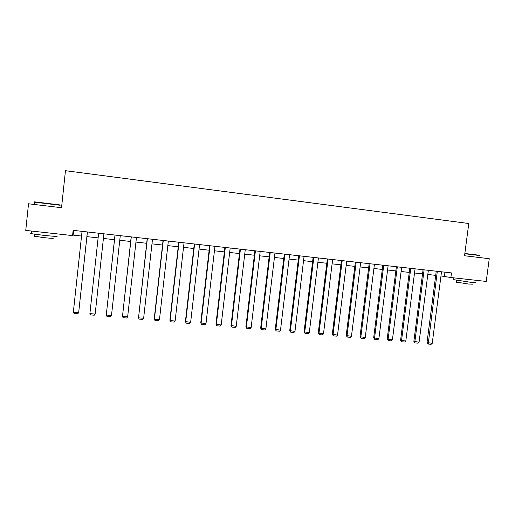 <?xml version="1.0" encoding="UTF-8"?>
<svg xmlns="http://www.w3.org/2000/svg" width="515" height="515" viewBox="0 0 515 515"><rect width="100%" height="100%" fill="white"/><g stroke="black" fill="none" stroke-linecap="round" stroke-linejoin="round"><path stroke-width="0.77" d="M28.525 203.779L61.523 207.712L28.525 203.779L25.75 230.398L72.57 235.587L73.117 235.097L81.544 236.031M61.523 207.712L65.457 170.69L468.772 223.516L464.549 255.749L489.25 258.697L464.549 255.749M440.975 275.937L450.882 277.521L451.488 272.918L73.13 230.347L72.57 235.587M489.25 258.697L486.237 281.435L450.882 277.521M86.913 236.63L98.12 237.872M103.406 238.458L114.478 239.687M119.763 240.273L130.662 241.484M135.947 242.076L146.678 243.267M151.97 243.853L162.534 245.024M167.826 245.61L178.229 246.769M183.52 247.355L193.762 248.494M199.054 249.08L209.142 250.2M214.433 250.786L224.366 251.887M229.658 252.479L239.443 253.56M244.734 254.146L254.365 255.221M259.657 255.807L269.139 256.856M274.431 257.449L283.771 258.485M289.063 259.071L298.262 260.094M303.547 260.68L312.605 261.684M317.89 262.27L326.813 263.262M332.098 263.847L340.885 264.826M346.17 265.412L354.822 266.371M360.101 266.957L368.624 267.903M373.903 268.489L382.297 269.422M387.576 270.008L395.842 270.922M401.114 271.508L409.258 272.416M414.524 272.995L422.551 273.89M427.817 274.476L435.716 275.351M444.96 272.184L444.419 276.317M73.619 230.405L73.117 235.097M441.516 271.798L432.233 343.312L427.019 342.539L428.203 344.059L437.306 271.321M436.25 271.205L427.019 342.539M432.233 343.312L431.145 344.31L428.203 344.059M464.845 253.483L479.201 255.221M479.459 255.524L464.813 253.753M475.899 282.51L470.33 282.239L453.664 279.658M476.484 280.353L457.352 278.235M472.487 284.183L468.47 284.01L456.483 282.117M471.206 279.774L462.682 278.827M34.782 201.899C33.951 201.796 33.964 201.783 34.814 201.88L59.837 204.912M60.133 205.26L34.466 202.157C33.578 202.054 33.591 202.067 34.492 202.183L34.254 204.455C33.34 204.346 33.34 204.346 34.254 204.455M56.862 236.102C58.491 236.668 53.914 236.398 43.125 235.278L31.203 233.655C30.295 233.45 30.308 233.347 31.235 233.34M56.682 233.829L31.286 231.01M53.051 238.11C54.21 238.542 50.908 238.355 43.151 237.563L34.602 236.14M49.678 233.05L38.368 231.795M428.351 270.311L419.081 342.166L413.867 341.4L415.032 342.919L414.845 341.799L424.103 269.834M423.085 269.718L413.867 341.4M419.081 342.166L418 343.177L415.032 342.919M415.064 268.817L405.807 341.02L400.586 340.248L401.739 341.773L401.526 340.647L410.777 268.334M409.792 268.225L400.586 340.248M405.807 341.02L404.732 342.031L401.739 341.773M401.649 267.311L392.411 339.855L387.19 339.082L388.316 340.615L388.091 339.482L397.323 266.822M396.376 266.719L387.19 339.082M392.411 339.855L391.336 340.872L388.316 340.615M388.104 265.785L378.885 338.683L373.658 337.904L374.766 339.443L374.521 338.303L383.739 265.296M382.832 265.193L373.658 337.904M378.885 338.683L377.817 339.707L374.766 339.443M374.437 264.247L365.232 337.499L360.004 336.72L361.092 338.265L360.828 337.113L370.027 263.751M369.158 263.654L360.004 336.72M365.232 337.499L364.169 338.529L361.092 338.265M360.635 262.695L351.449 336.301L346.215 335.523L347.284 337.068L347.001 335.915L356.18 262.193M355.356 262.103L346.215 335.523M351.449 336.301L350.393 337.338L347.284 337.068M346.698 261.124L337.531 335.091L332.297 334.312L333.34 335.864L333.044 334.705L342.205 260.622M341.419 260.532L332.297 334.312M337.531 335.091L336.482 336.134L333.34 335.864M332.626 259.547L323.478 333.875L318.244 333.096L319.268 334.647L318.946 333.482L328.087 259.032M327.347 258.948L318.244 333.096M323.478 333.875L322.435 334.924L319.268 334.647M318.418 257.944L309.29 332.645L304.056 331.86L305.054 333.424L304.713 332.246L313.835 257.429M313.133 257.352L304.056 331.86M309.29 332.645L308.253 333.701L305.054 333.424M304.075 256.335L294.966 331.402L289.726 330.617L290.705 332.181L290.344 331.003L299.447 255.813M298.784 255.736L289.726 330.617M294.966 331.402L293.936 332.465L290.705 332.181M289.584 254.7L280.501 330.147L275.261 329.362L276.207 330.933L275.834 329.742L284.911 254.178M284.299 254.107L275.261 329.362M280.501 330.147L279.471 331.216L276.207 330.933M274.952 253.058L265.888 328.879L260.648 328.094L261.575 329.671L261.176 328.473L270.233 252.524M269.667 252.459L260.648 328.094M265.888 328.879L264.871 329.954L261.575 329.671M260.178 251.391L251.14 327.598L245.893 326.813L246.801 328.39L246.376 327.186L255.414 250.857M254.886 250.799L245.893 326.813M251.14 327.598L250.129 328.679L246.801 328.39M245.256 249.717L236.237 326.31L230.997 325.519L231.872 327.102L231.428 325.892L240.441 249.17M239.964 249.118L230.997 325.519M236.237 326.31L235.233 327.392L231.872 327.102M230.179 248.018L221.186 325.004L215.946 324.212L216.796 325.802L216.332 324.579L225.319 247.47M224.888 247.425L215.946 324.212M221.186 325.004L220.195 326.098L216.796 325.802M214.955 246.305L205.987 323.684L200.747 322.886L201.571 324.489L201.082 323.259L210.043 245.752M209.663 245.713L200.747 322.886M205.987 323.684L205.002 324.785L201.571 324.489M199.575 244.574L190.634 322.351L185.394 321.553L186.192 323.156L185.683 321.92L194.612 244.013M194.284 243.981L185.394 321.553M190.634 322.351L189.655 323.459L186.192 323.156M184.035 242.829L175.126 321.006L170.124 320.575L169.886 320.208L170.652 321.817L170.124 320.575L179.02 242.262M178.744 242.23L169.886 320.208M175.126 321.006L174.154 322.12L170.652 321.817M168.341 241.059L159.457 319.648L154.403 319.21L154.217 318.849L154.964 320.459L154.403 319.21L163.274 240.492M163.049 240.466L154.217 318.849M159.457 319.648L158.498 320.768L154.964 320.459M152.485 239.275L143.634 318.276L138.522 317.832L147.193 238.683M147.367 238.703L138.522 317.832L139.108 319.094L142.674 319.403L143.634 318.276M136.462 237.473L127.643 316.886L122.48 316.442L131.171 236.881M131.293 236.894L122.48 316.442L123.085 317.71L126.696 318.019L127.643 316.886M120.272 235.651L111.485 315.489L106.27 315.032L114.987 235.059M115.045 235.065L106.27 315.032L106.901 316.313L110.545 316.628L111.485 315.489M103.914 233.81L95.159 314.073L89.893 313.616L98.629 233.218L89.893 313.616L90.55 314.897L94.232 315.219L95.159 314.073M87.383 231.956L78.666 312.637L87.415 231.956M82.046 231.351L73.342 312.18L78.666 312.637L77.746 313.796L74.025 313.474L73.342 312.18M456.702 280.43L456.464 282.284M453.638 279.87L453.902 277.855M34.795 234.254L34.576 236.385M31.203 233.655L31.473 231.055M34.814 201.88L34.466 202.157"/></g></svg>
